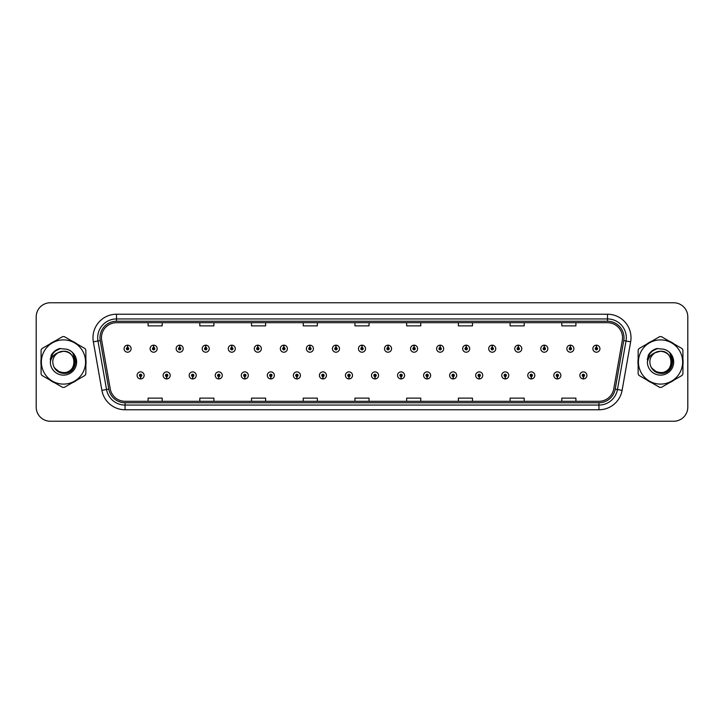 <?xml version="1.0" encoding="UTF-8"?>
<svg xmlns="http://www.w3.org/2000/svg" width="724" height="724" viewBox="0 0 724 724"><rect width="100%" height="100%" fill="white"/><g stroke="black" fill="none" stroke-linecap="round" stroke-linejoin="round"><path stroke-width="1.09" d="M166.611 376.571L166.511 378.923A3.53 3.53 0 0 0 166.819 378.923L166.71 376.571A1.177 1.177 0 0 0 167.832 375.403A1.177 1.177 0 0 0 166.665 374.227A1.177 1.177 0 0 0 165.488 375.403A1.177 1.177 0 0 0 166.611 376.571L166.638 375.865A0.471 0.471 0 0 1 166.194 375.403A0.471 0.471 0 0 1 166.665 374.932A0.471 0.471 0 0 1 167.135 375.403A0.471 0.471 0 0 1 166.683 375.865L166.71 376.571M192.656 376.571L192.557 378.923A3.53 3.53 0 0 0 192.865 378.923L192.756 376.571A1.177 1.177 0 0 0 193.878 375.403A1.177 1.177 0 0 0 192.711 374.227A1.177 1.177 0 0 0 191.534 375.403A1.177 1.177 0 0 0 192.656 376.571L192.684 375.865A0.471 0.471 0 0 1 192.24 375.403A0.471 0.471 0 0 1 192.711 374.932A0.471 0.471 0 0 1 193.172 375.403A0.471 0.471 0 0 1 192.729 375.865L192.756 376.571M218.702 376.571L218.594 378.923A3.53 3.53 0 0 0 218.901 378.923L218.802 376.571A1.177 1.177 0 0 0 219.924 375.403A1.177 1.177 0 0 0 218.748 374.227A1.177 1.177 0 0 0 217.58 375.403A1.177 1.177 0 0 0 218.702 376.571L218.729 375.865A0.471 0.471 0 0 1 218.277 375.403A0.471 0.471 0 0 1 218.748 374.932A0.471 0.471 0 0 1 219.218 375.403A0.471 0.471 0 0 1 218.775 375.865L218.802 376.571M244.748 376.571L244.64 378.923A3.53 3.53 0 0 0 244.947 378.923L244.848 376.571A1.177 1.177 0 0 0 245.97 375.403A1.177 1.177 0 0 0 244.793 374.227A1.177 1.177 0 0 0 243.617 375.403A1.177 1.177 0 0 0 244.748 376.571L244.775 375.865A0.471 0.471 0 0 1 244.323 375.403A0.471 0.471 0 0 1 244.793 374.932A0.471 0.471 0 0 1 245.264 375.403A0.471 0.471 0 0 1 244.821 375.865L244.848 376.571M270.794 376.571L270.686 378.923A3.53 3.53 0 0 0 270.993 378.923L270.894 376.571A1.177 1.177 0 0 0 272.016 375.403A1.177 1.177 0 0 0 270.839 374.227A1.177 1.177 0 0 0 269.663 375.403A1.177 1.177 0 0 0 270.794 376.571L270.821 375.865A0.471 0.471 0 0 1 270.369 375.403A0.471 0.471 0 0 1 270.839 374.932A0.471 0.471 0 0 1 271.31 375.403A0.471 0.471 0 0 1 270.867 375.865L270.894 376.571M296.84 376.571L296.731 378.923A3.53 3.53 0 0 0 297.039 378.923L296.94 376.571A1.177 1.177 0 0 0 298.062 375.403A1.177 1.177 0 0 0 296.885 374.227A1.177 1.177 0 0 0 295.709 375.403A1.177 1.177 0 0 0 296.84 376.571L296.867 375.865A0.471 0.471 0 0 1 296.415 375.403A0.471 0.471 0 0 1 296.885 374.932A0.471 0.471 0 0 1 297.356 375.403A0.471 0.471 0 0 1 296.903 375.865L296.94 376.571M322.877 376.571L322.777 378.923A3.53 3.53 0 0 0 323.085 378.923L322.985 376.571A1.177 1.177 0 0 0 324.108 375.403A1.177 1.177 0 0 0 322.931 374.227A1.177 1.177 0 0 0 321.755 375.403A1.177 1.177 0 0 0 322.877 376.571L322.913 375.865A0.471 0.471 0 0 1 322.461 375.403A0.471 0.471 0 0 1 322.931 374.932A0.471 0.471 0 0 1 323.402 375.403A0.471 0.471 0 0 1 322.949 375.865L322.985 376.571M348.923 376.571L348.823 378.923A3.53 3.53 0 0 0 349.131 378.923L349.031 376.571A1.177 1.177 0 0 0 350.154 375.403A1.177 1.177 0 0 0 348.977 374.227A1.177 1.177 0 0 0 347.801 375.403A1.177 1.177 0 0 0 348.923 376.571L348.959 375.865A0.471 0.471 0 0 1 348.506 375.403A0.471 0.471 0 0 1 348.977 374.932A0.471 0.471 0 0 1 349.448 375.403A0.471 0.471 0 0 1 348.995 375.865L349.031 376.571M374.969 376.571L374.869 378.923A3.53 3.53 0 0 0 375.177 378.923L375.077 376.571A1.177 1.177 0 0 0 376.199 375.403A1.177 1.177 0 0 0 375.023 374.227A1.177 1.177 0 0 0 373.846 375.403A1.177 1.177 0 0 0 374.969 376.571L375.005 375.865A0.471 0.471 0 0 1 374.552 375.403A0.471 0.471 0 0 1 375.023 374.932A0.471 0.471 0 0 1 375.494 375.403A0.471 0.471 0 0 1 375.041 375.865L375.077 376.571M401.015 376.571L400.915 378.923A3.53 3.53 0 0 0 401.223 378.923L401.123 376.571A1.177 1.177 0 0 0 402.245 375.403A1.177 1.177 0 0 0 401.069 374.227A1.177 1.177 0 0 0 399.892 375.403A1.177 1.177 0 0 0 401.015 376.571L401.051 375.865A0.471 0.471 0 0 1 400.598 375.403A0.471 0.471 0 0 1 401.069 374.932A0.471 0.471 0 0 1 401.539 375.403A0.471 0.471 0 0 1 401.087 375.865L401.123 376.571M427.06 376.571L426.961 378.923A3.53 3.53 0 0 0 427.269 378.923L427.16 376.571A1.177 1.177 0 0 0 428.291 375.403A1.177 1.177 0 0 0 427.115 374.227A1.177 1.177 0 0 0 425.938 375.403A1.177 1.177 0 0 0 427.06 376.571L427.097 375.865A0.471 0.471 0 0 1 426.644 375.403A0.471 0.471 0 0 1 427.115 374.932A0.471 0.471 0 0 1 427.585 375.403A0.471 0.471 0 0 1 427.133 375.865L427.16 376.571M453.106 376.571L453.007 378.923A3.53 3.53 0 0 0 453.315 378.923L453.206 376.571A1.177 1.177 0 0 0 454.337 375.403A1.177 1.177 0 0 0 453.161 374.227A1.177 1.177 0 0 0 451.984 375.403A1.177 1.177 0 0 0 453.106 376.571L453.134 375.865A0.471 0.471 0 0 1 452.69 375.403A0.471 0.471 0 0 1 453.161 374.932A0.471 0.471 0 0 1 453.631 375.403A0.471 0.471 0 0 1 453.179 375.865L453.206 376.571M479.152 376.571L479.053 378.923A3.53 3.53 0 0 0 479.36 378.923L479.252 376.571A1.177 1.177 0 0 0 480.383 375.403A1.177 1.177 0 0 0 479.207 374.227A1.177 1.177 0 0 0 478.03 375.403A1.177 1.177 0 0 0 479.152 376.571L479.179 375.865A0.471 0.471 0 0 1 478.736 375.403A0.471 0.471 0 0 1 479.207 374.932A0.471 0.471 0 0 1 479.677 375.403A0.471 0.471 0 0 1 479.225 375.865L479.252 376.571M505.198 376.571L505.099 378.923A3.53 3.53 0 0 0 505.406 378.923L505.298 376.571A1.177 1.177 0 0 0 506.42 375.403A1.177 1.177 0 0 0 505.252 374.227A1.177 1.177 0 0 0 504.076 375.403A1.177 1.177 0 0 0 505.198 376.571L505.225 375.865A0.471 0.471 0 0 1 504.782 375.403A0.471 0.471 0 0 1 505.252 374.932A0.471 0.471 0 0 1 505.723 375.403A0.471 0.471 0 0 1 505.271 375.865L505.298 376.571M531.244 376.571L531.135 378.923A3.53 3.53 0 0 0 531.443 378.923L531.344 376.571A1.177 1.177 0 0 0 532.466 375.403A1.177 1.177 0 0 0 531.289 374.227A1.177 1.177 0 0 0 530.122 375.403A1.177 1.177 0 0 0 531.244 376.571L531.271 375.865A0.471 0.471 0 0 1 530.828 375.403A0.471 0.471 0 0 1 531.289 374.932A0.471 0.471 0 0 1 531.76 375.403A0.471 0.471 0 0 1 531.316 375.865L531.344 376.571M557.29 376.571L557.181 378.923A3.53 3.53 0 0 0 557.489 378.923L557.389 376.571A1.177 1.177 0 0 0 558.512 375.403A1.177 1.177 0 0 0 557.335 374.227A1.177 1.177 0 0 0 556.168 375.403A1.177 1.177 0 0 0 557.29 376.571L557.317 375.865A0.471 0.471 0 0 1 556.865 375.403A0.471 0.471 0 0 1 557.335 374.932A0.471 0.471 0 0 1 557.806 375.403A0.471 0.471 0 0 1 557.362 375.865L557.389 376.571M583.336 376.571L583.227 378.923A3.53 3.53 0 0 0 583.535 378.923L583.435 376.571A1.177 1.177 0 0 0 584.558 375.403A1.177 1.177 0 0 0 583.381 374.227A1.177 1.177 0 0 0 582.205 375.403A1.177 1.177 0 0 0 583.336 376.571L583.363 375.865A0.471 0.471 0 0 1 582.911 375.403A0.471 0.471 0 0 1 583.381 374.932A0.471 0.471 0 0 1 583.852 375.403A0.471 0.471 0 0 1 583.408 375.865L583.435 376.571M140.565 376.571L140.465 378.923A3.53 3.53 0 0 0 140.773 378.923L140.664 376.571A1.177 1.177 0 0 0 141.795 375.403A1.177 1.177 0 0 0 140.619 374.227A1.177 1.177 0 0 0 139.442 375.403A1.177 1.177 0 0 0 140.565 376.571L140.592 375.865A0.471 0.471 0 0 1 140.148 375.403A0.471 0.471 0 0 1 140.619 374.932A0.471 0.471 0 0 1 141.09 375.403A0.471 0.471 0 0 1 140.637 375.865L140.664 376.571M153.687 347.52L153.796 345.176A3.53 3.53 0 0 0 153.488 345.176L153.588 347.52A1.177 1.177 0 0 0 152.465 348.697A1.177 1.177 0 0 0 153.642 349.873A1.177 1.177 0 0 0 154.809 348.697A1.177 1.177 0 0 0 153.687 347.52L153.66 348.226A0.471 0.471 0 0 1 154.112 348.697A0.471 0.471 0 0 1 153.642 349.167A0.471 0.471 0 0 1 153.171 348.697A0.471 0.471 0 0 1 153.615 348.226L153.588 347.52M179.733 347.52L179.842 345.176A3.53 3.53 0 0 0 179.534 345.176L179.633 347.52A1.177 1.177 0 0 0 178.511 348.697A1.177 1.177 0 0 0 179.688 349.873A1.177 1.177 0 0 0 180.855 348.697A1.177 1.177 0 0 0 179.733 347.52L179.706 348.226A0.471 0.471 0 0 1 180.149 348.697A0.471 0.471 0 0 1 179.688 349.167A0.471 0.471 0 0 1 179.217 348.697A0.471 0.471 0 0 1 179.661 348.226L179.633 347.52M205.779 347.52L205.878 345.176A3.53 3.53 0 0 0 205.571 345.176L205.679 347.52A1.177 1.177 0 0 0 204.557 348.697A1.177 1.177 0 0 0 205.725 349.873A1.177 1.177 0 0 0 206.901 348.697A1.177 1.177 0 0 0 205.779 347.52L205.752 348.226A0.471 0.471 0 0 1 206.195 348.697A0.471 0.471 0 0 1 205.725 349.167A0.471 0.471 0 0 1 205.263 348.697A0.471 0.471 0 0 1 205.707 348.226L205.679 347.52M231.825 347.52L231.924 345.176A3.53 3.53 0 0 0 231.617 345.176L231.725 347.52A1.177 1.177 0 0 0 230.603 348.697A1.177 1.177 0 0 0 231.771 349.873A1.177 1.177 0 0 0 232.947 348.697A1.177 1.177 0 0 0 231.825 347.52L231.798 348.226A0.471 0.471 0 0 1 232.241 348.697A0.471 0.471 0 0 1 231.771 349.167A0.471 0.471 0 0 1 231.3 348.697A0.471 0.471 0 0 1 231.752 348.226L231.725 347.52M257.871 347.52L257.97 345.176A3.53 3.53 0 0 0 257.663 345.176L257.771 347.52A1.177 1.177 0 0 0 256.64 348.697A1.177 1.177 0 0 0 257.816 349.873A1.177 1.177 0 0 0 258.993 348.697A1.177 1.177 0 0 0 257.871 347.52L257.844 348.226A0.471 0.471 0 0 1 258.287 348.697A0.471 0.471 0 0 1 257.816 349.167A0.471 0.471 0 0 1 257.346 348.697A0.471 0.471 0 0 1 257.798 348.226L257.771 347.52M283.917 347.52L284.016 345.176A3.53 3.53 0 0 0 283.708 345.176L283.817 347.52A1.177 1.177 0 0 0 282.686 348.697A1.177 1.177 0 0 0 283.862 349.873A1.177 1.177 0 0 0 285.039 348.697A1.177 1.177 0 0 0 283.917 347.52L283.88 348.226A0.471 0.471 0 0 1 284.333 348.697A0.471 0.471 0 0 1 283.862 349.167A0.471 0.471 0 0 1 283.392 348.697A0.471 0.471 0 0 1 283.844 348.226L283.817 347.52M309.963 347.52L310.062 345.176A3.53 3.53 0 0 0 309.754 345.176L309.854 347.52A1.177 1.177 0 0 0 308.732 348.697A1.177 1.177 0 0 0 309.908 349.873A1.177 1.177 0 0 0 311.085 348.697A1.177 1.177 0 0 0 309.963 347.52L309.926 348.226A0.471 0.471 0 0 1 310.379 348.697A0.471 0.471 0 0 1 309.908 349.167A0.471 0.471 0 0 1 309.438 348.697A0.471 0.471 0 0 1 309.89 348.226L309.854 347.52M336.008 347.52L336.108 345.176A3.53 3.53 0 0 0 335.8 345.176L335.9 347.52A1.177 1.177 0 0 0 334.778 348.697A1.177 1.177 0 0 0 335.954 349.873A1.177 1.177 0 0 0 337.131 348.697A1.177 1.177 0 0 0 336.008 347.52L335.972 348.226A0.471 0.471 0 0 1 336.425 348.697A0.471 0.471 0 0 1 335.954 349.167A0.471 0.471 0 0 1 335.483 348.697A0.471 0.471 0 0 1 335.936 348.226L335.9 347.52M362.054 347.52L362.154 345.176A3.53 3.53 0 0 0 361.846 345.176L361.946 347.52A1.177 1.177 0 0 0 360.824 348.697A1.177 1.177 0 0 0 362 349.873A1.177 1.177 0 0 0 363.177 348.697A1.177 1.177 0 0 0 362.054 347.52L362.018 348.226A0.471 0.471 0 0 1 362.471 348.697A0.471 0.471 0 0 1 362 349.167A0.471 0.471 0 0 1 361.529 348.697A0.471 0.471 0 0 1 361.982 348.226L361.946 347.52M388.1 347.52L388.2 345.176A3.53 3.53 0 0 0 387.892 345.176L387.992 347.52A1.177 1.177 0 0 0 386.869 348.697A1.177 1.177 0 0 0 388.046 349.873A1.177 1.177 0 0 0 389.222 348.697A1.177 1.177 0 0 0 388.1 347.52L388.064 348.226A0.471 0.471 0 0 1 388.517 348.697A0.471 0.471 0 0 1 388.046 349.167A0.471 0.471 0 0 1 387.575 348.697A0.471 0.471 0 0 1 388.028 348.226L387.992 347.52M414.146 347.52L414.246 345.176A3.53 3.53 0 0 0 413.938 345.176L414.038 347.52A1.177 1.177 0 0 0 412.915 348.697A1.177 1.177 0 0 0 414.092 349.873A1.177 1.177 0 0 0 415.268 348.697A1.177 1.177 0 0 0 414.146 347.52L414.11 348.226A0.471 0.471 0 0 1 414.562 348.697A0.471 0.471 0 0 1 414.092 349.167A0.471 0.471 0 0 1 413.621 348.697A0.471 0.471 0 0 1 414.074 348.226L414.038 347.52M440.183 347.52L440.292 345.176A3.53 3.53 0 0 0 439.984 345.176L440.083 347.52A1.177 1.177 0 0 0 438.961 348.697A1.177 1.177 0 0 0 440.138 349.873A1.177 1.177 0 0 0 441.314 348.697A1.177 1.177 0 0 0 440.183 347.52L440.156 348.226A0.471 0.471 0 0 1 440.608 348.697A0.471 0.471 0 0 1 440.138 349.167A0.471 0.471 0 0 1 439.667 348.697A0.471 0.471 0 0 1 440.12 348.226L440.083 347.52M466.229 347.52L466.337 345.176A3.53 3.53 0 0 0 466.03 345.176L466.129 347.52A1.177 1.177 0 0 0 465.007 348.697A1.177 1.177 0 0 0 466.184 349.873A1.177 1.177 0 0 0 467.36 348.697A1.177 1.177 0 0 0 466.229 347.52L466.202 348.226A0.471 0.471 0 0 1 466.654 348.697A0.471 0.471 0 0 1 466.184 349.167A0.471 0.471 0 0 1 465.713 348.697A0.471 0.471 0 0 1 466.156 348.226L466.129 347.52M492.275 347.52L492.383 345.176A3.53 3.53 0 0 0 492.076 345.176L492.175 347.52A1.177 1.177 0 0 0 491.053 348.697A1.177 1.177 0 0 0 492.229 349.873A1.177 1.177 0 0 0 493.397 348.697A1.177 1.177 0 0 0 492.275 347.52L492.248 348.226A0.471 0.471 0 0 1 492.7 348.697A0.471 0.471 0 0 1 492.229 349.167A0.471 0.471 0 0 1 491.759 348.697A0.471 0.471 0 0 1 492.202 348.226L492.175 347.52M518.321 347.52L518.429 345.176A3.53 3.53 0 0 0 518.122 345.176L518.221 347.52A1.177 1.177 0 0 0 517.099 348.697A1.177 1.177 0 0 0 518.275 349.873A1.177 1.177 0 0 0 519.443 348.697A1.177 1.177 0 0 0 518.321 347.52L518.294 348.226A0.471 0.471 0 0 1 518.737 348.697A0.471 0.471 0 0 1 518.275 349.167A0.471 0.471 0 0 1 517.805 348.697A0.471 0.471 0 0 1 518.248 348.226L518.221 347.52M544.367 347.52L544.466 345.176A3.53 3.53 0 0 0 544.158 345.176L544.267 347.52A1.177 1.177 0 0 0 543.145 348.697A1.177 1.177 0 0 0 544.312 349.873A1.177 1.177 0 0 0 545.489 348.697A1.177 1.177 0 0 0 544.367 347.52L544.339 348.226A0.471 0.471 0 0 1 544.783 348.697A0.471 0.471 0 0 1 544.312 349.167A0.471 0.471 0 0 1 543.851 348.697A0.471 0.471 0 0 1 544.294 348.226L544.267 347.52M570.412 347.52L570.512 345.176A3.53 3.53 0 0 0 570.204 345.176L570.313 347.52A1.177 1.177 0 0 0 569.191 348.697A1.177 1.177 0 0 0 570.358 349.873A1.177 1.177 0 0 0 571.535 348.697A1.177 1.177 0 0 0 570.412 347.52L570.385 348.226A0.471 0.471 0 0 1 570.829 348.697A0.471 0.471 0 0 1 570.358 349.167A0.471 0.471 0 0 1 569.888 348.697A0.471 0.471 0 0 1 570.34 348.226L570.313 347.52M596.458 347.52L596.558 345.176A3.53 3.53 0 0 0 596.25 345.176L596.359 347.52A1.177 1.177 0 0 0 595.228 348.697A1.177 1.177 0 0 0 596.404 349.873A1.177 1.177 0 0 0 597.581 348.697A1.177 1.177 0 0 0 596.458 347.52L596.431 348.226A0.471 0.471 0 0 1 596.875 348.697A0.471 0.471 0 0 1 596.404 349.167A0.471 0.471 0 0 1 595.933 348.697A0.471 0.471 0 0 1 596.386 348.226L596.359 347.52M127.641 347.52L127.75 345.176A3.53 3.53 0 0 0 127.442 345.176L127.542 347.52A1.177 1.177 0 0 0 126.419 348.697A1.177 1.177 0 0 0 127.596 349.873A1.177 1.177 0 0 0 128.772 348.697A1.177 1.177 0 0 0 127.641 347.52L127.614 348.226A0.471 0.471 0 0 1 128.067 348.697A0.471 0.471 0 0 1 127.596 349.167A0.471 0.471 0 0 1 127.125 348.697A0.471 0.471 0 0 1 127.569 348.226L127.542 347.52M40.897 362A22.571 22.571 0 0 0 41.078 364.815A22.571 22.571 0 0 1 41.078 359.185A22.571 22.571 0 0 0 40.897 362M49.838 379.982A22.571 22.571 0 0 0 54.707 382.797A22.571 22.571 0 0 1 49.838 379.982M72.228 382.797A22.571 22.571 0 0 0 77.097 379.982A22.571 22.571 0 0 1 72.228 382.797M85.857 364.815A22.571 22.571 0 0 0 85.857 359.185A22.571 22.571 0 0 1 85.857 364.815M637.971 362A22.571 22.571 0 0 0 638.143 364.815A22.571 22.571 0 0 1 638.143 359.185A22.571 22.571 0 0 0 637.971 362M646.903 379.982A22.571 22.571 0 0 0 651.772 382.797A22.571 22.571 0 0 1 646.903 379.982M669.293 382.797A22.571 22.571 0 0 0 674.162 379.982A22.571 22.571 0 0 1 669.293 382.797M682.922 364.815A22.571 22.571 0 0 0 682.922 359.185A22.571 22.571 0 0 1 682.922 364.815M101.45 337.737A15.041 15.041 0 0 1 116.501 322.696L607.499 322.696A15.041 15.041 0 0 1 622.314 340.352L613.762 388.869A15.041 15.041 0 0 1 598.947 401.304L125.053 401.304A15.041 15.041 0 0 1 110.238 388.869L101.686 340.352A15.041 15.041 0 0 1 101.45 337.737M99.993 337.737A16.507 16.507 0 0 0 100.247 340.606L108.799 389.123A16.507 16.507 0 0 0 125.053 402.761L598.947 402.761A16.507 16.507 0 0 0 615.201 389.123L623.753 340.606A16.507 16.507 0 0 0 607.499 321.239L116.501 321.239A16.507 16.507 0 0 0 99.993 337.737M93.351 341.828A23.503 23.503 0 0 1 116.501 314.234L607.499 314.234A23.503 23.503 0 0 1 630.649 341.828L622.097 390.345A23.503 23.503 0 0 1 598.947 409.766L125.053 409.766A23.503 23.503 0 0 1 101.903 390.345L93.351 341.828L97.975 341.004A18.806 18.806 0 0 1 116.501 318.94L607.499 318.94A18.806 18.806 0 0 1 626.025 341.004L617.463 389.521A18.806 18.806 0 0 1 598.947 405.06L125.053 405.06A18.806 18.806 0 0 1 106.537 389.521L97.975 341.004A18.806 18.806 0 0 1 97.695 337.737M77.097 344.018A22.571 22.571 0 0 0 72.228 341.203A22.571 22.571 0 0 1 77.097 344.018M54.707 341.203A22.571 22.571 0 0 0 49.838 344.018A22.571 22.571 0 0 1 54.707 341.203M674.162 344.018A22.571 22.571 0 0 0 669.293 341.203A22.571 22.571 0 0 1 674.162 344.018M651.772 341.203A22.571 22.571 0 0 0 646.903 344.018A22.571 22.571 0 0 1 651.772 341.203M687.8 316.868A14.1 14.1 0 0 0 673.7 302.768L50.3 302.768A14.1 14.1 0 0 0 36.2 316.868L36.2 407.132A14.1 14.1 0 0 0 50.3 421.232L673.7 421.232A14.1 14.1 0 0 0 687.8 407.132L687.8 316.868L687.8 407.132M354.95 322.696L354.95 325.881L369.05 325.881L369.05 322.696M303.229 322.696L303.229 325.881L317.338 325.881L317.338 322.696M251.518 322.696L251.518 325.881L265.627 325.881L265.627 322.696M199.806 322.696L199.806 325.881L213.906 325.881L213.906 322.696M148.094 322.696L148.094 325.881L162.194 325.881L162.194 322.696M406.662 322.696L406.662 325.881L420.771 325.881L420.771 322.696M458.373 322.696L458.373 325.881L472.482 325.881L472.482 322.696M510.094 322.696L510.094 325.881L524.194 325.881L524.194 322.696M561.806 322.696L561.806 325.881L575.906 325.881L575.906 322.696M369.05 401.304L369.05 398.119L354.95 398.119L354.95 401.304M317.338 401.304L317.338 398.119L303.229 398.119L303.229 401.304M265.627 401.304L265.627 398.119L251.518 398.119L251.518 401.304M213.906 401.304L213.906 398.119L199.806 398.119L199.806 401.304M162.194 401.304L162.194 398.119L148.094 398.119L148.094 401.304M420.771 401.304L420.771 398.119L406.662 398.119L406.662 401.304M472.482 401.304L472.482 398.119L458.373 398.119L458.373 401.304M524.194 401.304L524.194 398.119L510.094 398.119L510.094 401.304M575.906 401.304L575.906 398.119L561.806 398.119L561.806 401.304M36.2 316.868L36.2 407.132M673.7 302.768L50.3 302.768M50.3 421.232L673.7 421.232M131.116 348.697A3.53 3.53 0 0 0 127.75 345.176A3.53 3.53 0 0 1 131.116 348.697A3.53 3.53 0 0 1 127.596 352.217A3.53 3.53 0 0 1 124.066 348.697A3.53 3.53 0 0 1 127.442 345.176M137.089 375.403A3.53 3.53 0 0 0 140.465 378.923A3.53 3.53 0 0 1 137.089 375.403A3.53 3.53 0 0 1 140.619 371.874A3.53 3.53 0 0 1 144.139 375.403A3.53 3.53 0 0 1 140.773 378.923M157.162 348.697A3.53 3.53 0 0 0 153.796 345.176A3.53 3.53 0 0 1 157.162 348.697A3.53 3.53 0 0 1 153.642 352.217A3.53 3.53 0 0 1 150.112 348.697A3.53 3.53 0 0 1 153.488 345.176M183.208 348.697A3.53 3.53 0 0 0 179.842 345.176A3.53 3.53 0 0 1 183.208 348.697A3.53 3.53 0 0 1 179.688 352.217A3.53 3.53 0 0 1 176.158 348.697A3.53 3.53 0 0 1 179.534 345.176M209.254 348.697A3.53 3.53 0 0 0 205.878 345.176A3.53 3.53 0 0 1 209.254 348.697A3.53 3.53 0 0 1 205.725 352.217A3.53 3.53 0 0 1 202.204 348.697A3.53 3.53 0 0 1 205.571 345.176M235.3 348.697A3.53 3.53 0 0 0 231.924 345.176A3.53 3.53 0 0 1 235.3 348.697A3.53 3.53 0 0 1 231.771 352.217A3.53 3.53 0 0 1 228.25 348.697A3.53 3.53 0 0 1 231.617 345.176L231.698 347.049M163.135 375.403A3.53 3.53 0 0 0 166.511 378.923A3.53 3.53 0 0 1 163.135 375.403A3.53 3.53 0 0 1 166.665 371.874A3.53 3.53 0 0 1 170.185 375.403A3.53 3.53 0 0 1 166.819 378.923M189.181 375.403A3.53 3.53 0 0 0 192.557 378.923A3.53 3.53 0 0 1 189.181 375.403A3.53 3.53 0 0 1 192.711 371.874A3.53 3.53 0 0 1 196.231 375.403A3.53 3.53 0 0 1 192.865 378.923M215.227 375.403A3.53 3.53 0 0 0 218.594 378.923A3.53 3.53 0 0 1 215.227 375.403A3.53 3.53 0 0 1 218.748 371.874A3.53 3.53 0 0 1 222.277 375.403A3.53 3.53 0 0 1 218.901 378.923M74.21 361.611A10.751 10.751 0 0 0 58.092 352.697C52.825 356.443 51.485 361.276 54.065 367.204L54.209 367.457A10.751 10.751 0 0 0 63.468 372.751C77.332 373.421 77.332 350.579 63.468 351.249L58.092 352.697L63.468 351.249C77.332 350.579 77.332 373.421 63.468 372.751A10.751 10.751 0 0 0 74.219 362C73.576 355.475 69.993 351.891 63.468 351.249C77.332 350.579 77.332 373.421 63.468 372.751C77.332 373.421 77.332 350.579 63.468 351.249C77.332 350.579 77.332 373.421 63.468 372.751C77.332 373.421 77.332 350.579 63.468 351.249C77.332 350.579 77.332 373.421 63.468 372.751L58.092 371.303L54.209 367.457L58.092 371.303L63.468 372.751L58.092 371.303L54.209 367.457L58.092 371.303L63.468 372.751L58.092 371.303L54.209 367.457L58.092 371.303L63.468 372.751L58.092 371.303L54.209 367.457C56.264 371.086 59.35 373.059 63.468 373.376C77.839 374.579 80.083 351.674 66.228 349.158L59.558 348.579C55.848 349.719 53.051 351.982 51.16 355.366L50.336 362.281A13.132 13.132 0 0 0 63.468 375.132A13.132 13.132 0 0 0 66.228 349.158L63.468 348.868M63.468 384.1A22.1 22.1 0 0 0 85.568 362A22.1 22.1 0 0 0 63.468 339.9A22.1 22.1 0 0 0 41.368 362A22.1 22.1 0 0 0 63.468 384.1M63.468 387.385A25.385 25.385 0 0 0 64.3 387.376L85.025 375.403A25.385 25.385 0 0 0 85.857 373.964L85.857 350.036A25.385 25.385 0 0 0 85.025 348.597L64.3 336.624A25.385 25.385 0 0 0 62.635 336.624L41.911 348.597A25.385 25.385 0 0 0 41.078 350.036L41.078 373.964A25.385 25.385 0 0 0 41.911 375.403L62.635 387.376A25.385 25.385 0 0 0 63.468 387.385M50.336 362.281C51.096 357.656 53.685 354.461 58.092 352.697M59.486 348.597L56.481 349.891L51.16 355.366L56.481 349.891L59.486 348.597L56.481 349.891L51.178 355.348L56.481 349.891L59.486 348.597L56.481 349.891L51.178 355.348L56.481 349.891L59.486 348.597L56.481 349.891L51.16 355.366L56.481 349.891L59.558 348.579L54.725 351.086M671.275 361.611A10.751 10.751 0 0 0 655.157 352.697C649.89 356.443 648.55 361.276 651.129 367.204L651.274 367.457A10.751 10.751 0 0 0 660.532 372.751C674.397 373.421 674.397 350.579 660.532 351.249L655.157 352.697L660.532 351.249C674.397 350.579 674.397 373.421 660.532 372.751A10.751 10.751 0 0 0 671.284 362C670.641 355.475 667.057 351.891 660.532 351.249C674.397 350.579 674.397 373.421 660.532 372.751C674.397 373.421 674.397 350.579 660.532 351.249C674.397 350.579 674.397 373.421 660.532 372.751C674.397 373.421 674.397 350.579 660.532 351.249C674.397 350.579 674.397 373.421 660.532 372.751L655.157 371.303L651.274 367.457L655.157 371.303L660.532 372.751L655.157 371.303L651.274 367.457L655.157 371.303L660.532 372.751L655.157 371.303L651.274 367.457L655.157 371.303L660.532 372.751L655.157 371.303L651.274 367.457C653.329 371.086 656.415 373.059 660.532 373.376C674.904 374.579 677.148 351.674 663.293 349.158L656.623 348.579C652.912 349.719 650.116 351.982 648.224 355.366L647.401 362.281A13.132 13.132 0 0 0 660.532 375.132A13.132 13.132 0 0 0 663.293 349.158M660.532 384.1A22.1 22.1 0 0 0 682.632 362A22.1 22.1 0 0 0 660.532 339.9A22.1 22.1 0 0 0 638.432 362A22.1 22.1 0 0 0 660.532 384.1M660.532 387.385A25.385 25.385 0 0 0 661.365 387.376L682.089 375.403A25.385 25.385 0 0 0 682.922 373.964L682.922 350.036A25.385 25.385 0 0 0 682.089 348.597L661.365 336.624A25.385 25.385 0 0 0 659.7 336.624L638.975 348.597A25.385 25.385 0 0 0 638.143 350.036L638.143 373.964A25.385 25.385 0 0 0 638.975 375.403L659.7 387.376A25.385 25.385 0 0 0 660.532 387.385M660.532 348.868L663.302 349.158M647.401 362.281C648.161 357.656 650.749 354.461 655.157 352.697M656.55 348.597L653.546 349.891L648.224 355.366L653.546 349.891L656.55 348.597L653.546 349.891L648.242 355.348L653.546 349.891L656.55 348.597L653.546 349.891L648.242 355.348L653.546 349.891L656.55 348.597L653.546 349.891L648.224 355.366L653.546 349.891L656.623 348.579L651.79 351.086M54.381 351.529L60.554 348.452L54.354 351.556L52.436 354.308L51.241 359.032M54.762 368.299L60.327 372.489L67.305 372.57L73.043 368.552L75.513 362L72.934 353.43M651.446 351.529L657.618 348.452L651.419 351.556L649.5 354.308L648.306 359.032M651.826 368.299L657.392 372.489L664.37 372.57L670.107 368.552L672.578 362L669.999 353.43M261.346 348.697A3.53 3.53 0 0 0 257.97 345.176A3.53 3.53 0 0 1 261.346 348.697A3.53 3.53 0 0 1 257.816 352.217A3.53 3.53 0 0 1 254.296 348.697A3.53 3.53 0 0 1 257.663 345.176L257.744 347.049M287.392 348.697A3.53 3.53 0 0 0 284.016 345.176A3.53 3.53 0 0 1 287.392 348.697A3.53 3.53 0 0 1 283.862 352.217A3.53 3.53 0 0 1 280.342 348.697A3.53 3.53 0 0 1 283.708 345.176L283.79 347.049M313.438 348.697A3.53 3.53 0 0 0 310.062 345.176A3.53 3.53 0 0 1 313.438 348.697A3.53 3.53 0 0 1 309.908 352.217A3.53 3.53 0 0 1 306.388 348.697A3.53 3.53 0 0 1 309.754 345.176L309.836 347.049M241.273 375.403A3.53 3.53 0 0 0 244.64 378.923A3.53 3.53 0 0 1 241.273 375.403A3.53 3.53 0 0 1 244.793 371.874A3.53 3.53 0 0 1 248.323 375.403A3.53 3.53 0 0 1 244.947 378.923M267.319 375.403A3.53 3.53 0 0 0 270.686 378.923A3.53 3.53 0 0 1 267.319 375.403A3.53 3.53 0 0 1 270.839 371.874A3.53 3.53 0 0 1 274.369 375.403A3.53 3.53 0 0 1 270.993 378.923M293.365 375.403A3.53 3.53 0 0 0 296.731 378.923A3.53 3.53 0 0 1 293.365 375.403A3.53 3.53 0 0 1 296.885 371.874A3.53 3.53 0 0 1 300.415 375.403A3.53 3.53 0 0 1 297.039 378.923M339.484 348.697A3.53 3.53 0 0 0 336.108 345.176A3.53 3.53 0 0 1 339.484 348.697A3.53 3.53 0 0 1 335.954 352.217A3.53 3.53 0 0 1 332.425 348.697A3.53 3.53 0 0 1 335.8 345.176L335.882 347.049M365.529 348.697A3.53 3.53 0 0 0 362.154 345.176A3.53 3.53 0 0 1 365.529 348.697A3.53 3.53 0 0 1 362 352.217A3.53 3.53 0 0 1 358.471 348.697A3.53 3.53 0 0 1 361.846 345.176L361.928 347.049M391.575 348.697A3.53 3.53 0 0 0 388.2 345.176A3.53 3.53 0 0 1 391.575 348.697A3.53 3.53 0 0 1 388.046 352.217A3.53 3.53 0 0 1 384.516 348.697A3.53 3.53 0 0 1 387.892 345.176M417.612 348.697A3.53 3.53 0 0 0 414.246 345.176A3.53 3.53 0 0 1 417.612 348.697A3.53 3.53 0 0 1 414.092 352.217A3.53 3.53 0 0 1 410.562 348.697A3.53 3.53 0 0 1 413.938 345.176M443.658 348.697A3.53 3.53 0 0 0 440.292 345.176A3.53 3.53 0 0 1 443.658 348.697A3.53 3.53 0 0 1 440.138 352.217A3.53 3.53 0 0 1 436.608 348.697A3.53 3.53 0 0 1 439.984 345.176M319.411 375.403A3.53 3.53 0 0 0 322.777 378.923A3.53 3.53 0 0 1 319.411 375.403A3.53 3.53 0 0 1 322.931 371.874A3.53 3.53 0 0 1 326.461 375.403A3.53 3.53 0 0 1 323.085 378.923M345.448 375.403A3.53 3.53 0 0 0 348.823 378.923A3.53 3.53 0 0 1 345.448 375.403A3.53 3.53 0 0 1 348.977 371.874A3.53 3.53 0 0 1 352.507 375.403A3.53 3.53 0 0 1 349.131 378.923M371.493 375.403A3.53 3.53 0 0 0 374.869 378.923A3.53 3.53 0 0 1 371.493 375.403A3.53 3.53 0 0 1 375.023 371.874A3.53 3.53 0 0 1 378.552 375.403A3.53 3.53 0 0 1 375.177 378.923M397.539 375.403A3.53 3.53 0 0 0 400.915 378.923A3.53 3.53 0 0 1 397.539 375.403A3.53 3.53 0 0 1 401.069 371.874A3.53 3.53 0 0 1 404.589 375.403A3.53 3.53 0 0 1 401.223 378.923M423.585 375.403A3.53 3.53 0 0 0 426.961 378.923A3.53 3.53 0 0 1 423.585 375.403A3.53 3.53 0 0 1 427.115 371.874A3.53 3.53 0 0 1 430.635 375.403A3.53 3.53 0 0 1 427.269 378.923M469.704 348.697A3.53 3.53 0 0 0 466.337 345.176A3.53 3.53 0 0 1 469.704 348.697A3.53 3.53 0 0 1 466.184 352.217A3.53 3.53 0 0 1 462.654 348.697A3.53 3.53 0 0 1 466.03 345.176M495.75 348.697A3.53 3.53 0 0 0 492.383 345.176A3.53 3.53 0 0 1 495.75 348.697A3.53 3.53 0 0 1 492.229 352.217A3.53 3.53 0 0 1 488.7 348.697A3.53 3.53 0 0 1 492.076 345.176M521.796 348.697A3.53 3.53 0 0 0 518.429 345.176A3.53 3.53 0 0 1 521.796 348.697A3.53 3.53 0 0 1 518.275 352.217A3.53 3.53 0 0 1 514.746 348.697A3.53 3.53 0 0 1 518.122 345.176M547.842 348.697A3.53 3.53 0 0 0 544.466 345.176A3.53 3.53 0 0 1 547.842 348.697A3.53 3.53 0 0 1 544.312 352.217A3.53 3.53 0 0 1 540.792 348.697A3.53 3.53 0 0 1 544.158 345.176M573.888 348.697A3.53 3.53 0 0 0 570.512 345.176A3.53 3.53 0 0 1 573.888 348.697A3.53 3.53 0 0 1 570.358 352.217A3.53 3.53 0 0 1 566.838 348.697A3.53 3.53 0 0 1 570.204 345.176M599.934 348.697A3.53 3.53 0 0 0 596.558 345.176A3.53 3.53 0 0 1 599.934 348.697A3.53 3.53 0 0 1 596.404 352.217A3.53 3.53 0 0 1 592.884 348.697A3.53 3.53 0 0 1 596.25 345.176M449.631 375.403A3.53 3.53 0 0 0 453.007 378.923A3.53 3.53 0 0 1 449.631 375.403A3.53 3.53 0 0 1 453.161 371.874A3.53 3.53 0 0 1 456.681 375.403A3.53 3.53 0 0 1 453.315 378.923M475.677 375.403A3.53 3.53 0 0 0 479.053 378.923A3.53 3.53 0 0 1 475.677 375.403A3.53 3.53 0 0 1 479.207 371.874A3.53 3.53 0 0 1 482.727 375.403A3.53 3.53 0 0 1 479.36 378.923M501.723 375.403A3.53 3.53 0 0 0 505.099 378.923A3.53 3.53 0 0 1 501.723 375.403A3.53 3.53 0 0 1 505.252 371.874A3.53 3.53 0 0 1 508.773 375.403A3.53 3.53 0 0 1 505.406 378.923M527.769 375.403A3.53 3.53 0 0 0 531.135 378.923A3.53 3.53 0 0 1 527.769 375.403A3.53 3.53 0 0 1 531.289 371.874A3.53 3.53 0 0 1 534.819 375.403A3.53 3.53 0 0 1 531.443 378.923M553.815 375.403A3.53 3.53 0 0 0 557.181 378.923A3.53 3.53 0 0 1 553.815 375.403A3.53 3.53 0 0 1 557.335 371.874A3.53 3.53 0 0 1 560.865 375.403A3.53 3.53 0 0 1 557.489 378.923M579.861 375.403A3.53 3.53 0 0 0 583.227 378.923A3.53 3.53 0 0 1 579.861 375.403A3.53 3.53 0 0 1 583.381 371.874A3.53 3.53 0 0 1 586.911 375.403A3.53 3.53 0 0 1 583.535 378.923M607.499 314.234L607.499 321.239M97.975 341.004L100.247 340.606M125.053 409.766L125.053 402.761M598.947 402.761L598.947 409.766M615.201 389.123L622.097 390.345M101.903 390.345L108.799 389.123M623.753 340.606L630.649 341.828M116.501 314.234L116.501 321.239M52.436 354.308A13.448 13.448 0 0 0 50.237 359.602M649.5 354.308A13.448 13.448 0 0 0 647.301 359.602"/></g></svg>
